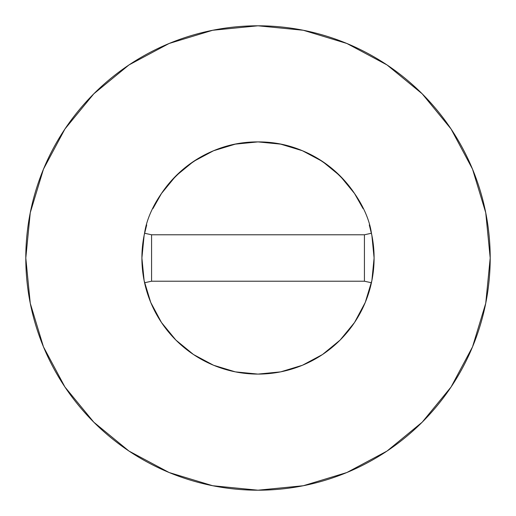 <?xml version="1.0" encoding="UTF-8"?>
<svg xmlns="http://www.w3.org/2000/svg" width="516" height="516" viewBox="0 0 516 516"><rect width="100%" height="100%" fill="white"/><g stroke="black" fill="none" stroke-linecap="round" stroke-linejoin="round"><path stroke-width="0.77" d="M144.57 233.238A116.1 116.1 0 0 0 141.9 258A116.1 116.1 0 0 1 144.57 233.251C149.35 197.854 191.301 141.578 258 141.9C324.699 141.578 366.65 197.854 371.43 233.251A116.1 116.1 0 0 1 374.1 258A116.1 116.1 0 0 0 371.43 233.238M360.755 203.955A116.1 116.1 0 0 0 155.245 203.955M25.8 258A232.2 232.2 0 0 1 258 25.8A232.2 232.2 0 0 1 490.2 258A232.2 232.2 0 0 1 258 490.2A232.2 232.2 0 0 1 25.8 258L30.263 303.298L43.473 346.862L64.932 387.006L93.809 422.191L128.994 451.068L169.138 472.527L212.702 485.737L258 490.2L303.298 485.737L346.862 472.527L387.006 451.068L422.191 422.191L451.068 387.006L472.527 346.862L485.737 303.298L490.2 258L485.737 212.702L472.527 169.138L451.068 128.994L422.191 93.809L387.006 64.932L346.862 43.473L303.298 30.263L258 25.8L212.702 30.263L169.138 43.473L128.994 64.932L93.809 93.809L64.932 128.994L43.473 169.138L30.263 212.702L25.8 258M369.288 224.918L371.868 235.348L374.1 258L371.868 280.652L365.263 302.428L354.531 322.5L340.096 340.096L322.5 354.531L302.428 365.263L280.652 371.868L258 374.1L235.348 371.868L213.572 365.263L193.5 354.531L175.904 340.096L161.469 322.5L150.737 302.428L144.132 280.652L141.9 258L144.132 235.348L146.712 224.918M152.949 208.567L161.469 193.5L175.904 175.904L193.5 161.469L213.572 150.737L235.348 144.132L258 141.9L280.652 144.132L302.428 150.737L322.5 161.469L340.096 175.904L354.531 193.5L363.051 208.567M451.068 128.994L422.191 93.809L387.065 64.977M128.994 64.932L93.809 93.809L64.977 128.936M64.932 387.006L93.809 422.191L128.936 451.023M387.006 451.068L422.191 422.191L451.023 387.065M374.1 258A116.1 116.1 0 0 1 371.43 282.749A116.1 116.1 0 0 0 371.43 233.251C366.65 197.854 324.699 141.578 258 141.9C191.301 141.578 149.35 197.854 144.57 233.251L151.575 234.78L144.57 233.251A116.1 116.1 0 0 0 144.57 282.749A116.1 116.1 0 0 1 141.9 258A116.1 116.1 0 0 0 371.43 282.749A116.1 116.1 0 0 1 144.57 282.749L151.575 281.22L144.57 282.749M371.43 282.749L364.425 281.22L371.43 282.749M371.43 233.251L364.425 234.78L371.43 233.251M364.425 234.78L151.575 234.78L151.575 281.22L364.425 281.22L364.425 234.78L151.575 234.78L151.575 281.22L364.425 281.22L364.425 234.78"/></g></svg>
